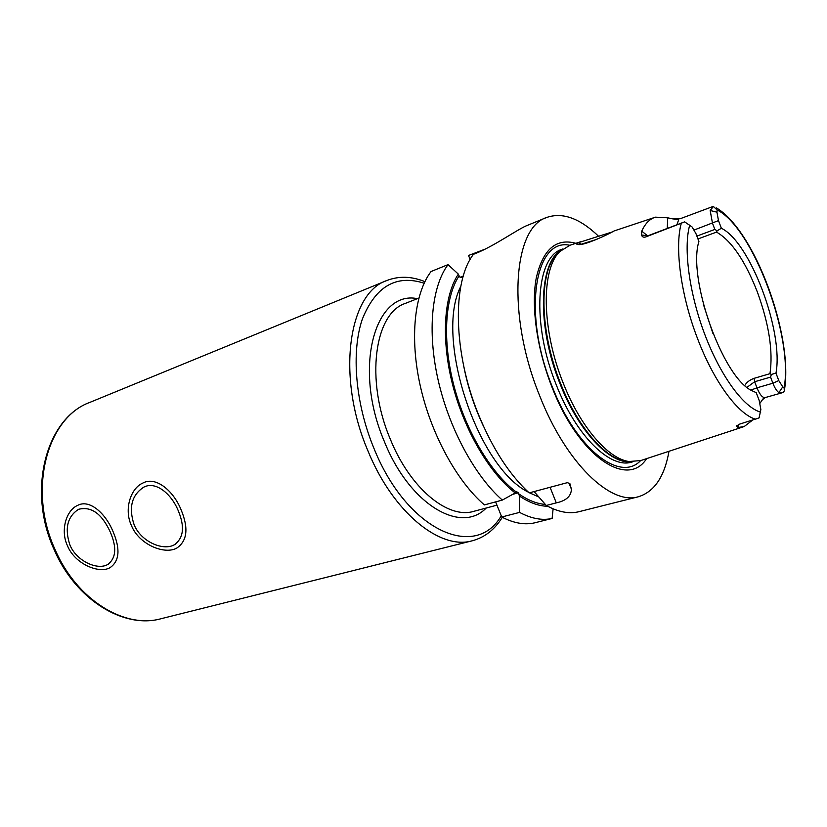 <?xml version="1.0" encoding="UTF-8"?>
<svg xmlns="http://www.w3.org/2000/svg" width="827" height="827" viewBox="0 0 827 827"><rect width="100%" height="100%" fill="white"/><g stroke="black" fill="none" stroke-linecap="round" stroke-linejoin="round"><path stroke-width="1.24" d="M743.204 426.877L640.729 460.567L628.996 461.518C608.041 458.758 580.192 426.66 563.084 382.725C541.406 329.115 541.034 268.796 559.982 251.418L569.989 245.226L580.75 241.701M763.259 398.573L760.054 403.152M752.281 420.333L744.176 426.556L737.973 427.497L736.392 426.163L739.359 424.21L759.083 417.904L760.861 409.541L759.176 400.433L756.229 392.66L751.598 390.54C722.488 376.802 687.32 277.769 698.918 241.494L695.9 233.524L692.085 226.98L684.642 221.853L681.314 223.207C674.47 247.397 680.879 295.539 697.533 338.553C713.887 381.816 738.284 414.585 755.816 419.268M784.12 387.77L784.316 390.799L783.562 392.194L778.879 392.618L782.755 386.86L784.12 387.77C793.62 336.971 752.89 227.601 717.154 209.986L716.947 212.177L710.176 210.503L712.471 223.156L714.838 229.43L717.154 230.816L721.361 228.252C750.316 242.166 783.831 331.906 775.974 373.132L778.776 380.585L782.755 386.86M648.544 235.571L646.011 236.832C643.644 237.649 642.145 237.029 641.514 234.982L641.773 231.146C645.194 223.507 649.764 218.845 655.47 217.17L667.699 217.821L672.516 218.855L680.518 218.617L713.267 206.378L717.154 209.986M713.515 206.326L710.176 210.503M716.947 212.177L718.487 220.613L721.361 228.252M775.974 373.132L771.343 374.435L769.968 373.68L754.069 378.342L754.658 381.743L770.578 377.102L771.343 374.435M717.154 230.816L716.533 232.098C731.554 240.76 745.21 260.846 757.501 292.376C769.058 324.339 773.214 351.434 769.968 373.68M747.008 387.325L754.658 381.743L756.963 387.822L772.894 383.221L770.578 377.102M778.776 380.585L772.894 383.221C774.734 387.946 776.729 391.078 778.879 392.618M744.838 385.454C746.481 382.405 749.562 380.027 754.069 378.342M703.467 304.615L712.988 333.601M716.533 232.098L697.957 238.951M684.611 221.863L647.417 235.964M646.011 236.832L681.314 223.207M654.467 217.501L614.244 230.888C608.806 234.124 584.234 245.784 578.135 244.523C576.161 244.337 576.181 243.738 578.218 242.714L611.908 232.067M696.872 236.088L714.838 229.43M575.85 243.303C556.095 237.856 542.894 249.403 536.268 277.944C530.944 306.155 536.878 348.963 551.991 387.191C578.745 456.628 627.466 488.881 646.59 458.644M668.991 451.273C664.505 476.703 654.281 491.869 638.32 496.769C610.595 505.473 565.844 462.893 539.607 395.595C506.651 315.077 513.081 227.632 546.585 217.511L527.068 225.492C518.467 228.748 494.143 246.105 475.938 253.32L473.437 254.334C452.059 281.831 453.072 352.86 478.647 414.947C492.613 448.741 509.453 474.729 529.166 492.892L567.353 482.658L569.875 483.599L571.405 489.191C571.178 496.2 566.144 500.759 556.292 502.878L546.275 505.473L534.087 491.579M598.862 236.522C579.954 218.287 562.536 211.95 546.585 217.511M638.32 496.769L578.321 511.851C568.645 514.032 557.967 511.913 546.275 505.473M470.129 259.513L468.527 255.481L485.325 249.051M462.862 277.51L459.554 276.9L458.334 274.119C443.82 295.901 440.967 339.401 452.669 384.968C464.381 430.516 489.553 473.23 515.221 492.954L502.32 500.087L484.374 504.904C456.762 481.076 431.094 434.175 420.302 386.002C409.52 337.809 414.461 293.285 431.063 271.514L448.038 264.63C431.746 286.421 427.114 331.245 438.093 379.882C449.092 428.5 474.832 475.938 502.32 500.087M463.316 275.939L460.329 277.293M553.118 508.832L552.116 518.446L534.583 522.86C524.587 525.124 513.639 523.181 501.741 517.009L495.621 501.886M552.116 518.446C542.243 520.679 531.399 518.663 519.583 512.389L501.741 517.009M515.221 492.954L516.761 491.755L518.25 492.84L512.792 494.308M518.25 492.84L519.501 496.066C529.476 502.754 538.873 506.155 547.722 506.258M519.583 512.389L519.501 496.066M458.334 274.119L448.038 264.63M69.933 544.993C64.485 528.525 67.359 516.627 78.555 509.308C91.29 506.083 101.886 513.701 110.342 532.174C117.02 547.722 116.049 558.545 107.417 564.665C97.162 570.341 76.435 561.026 69.933 544.993M134.088 524.638C128.485 507.509 131.731 495.011 143.815 487.134C155.776 480.849 171.344 493.812 178.229 510.631C184.979 526.809 183.635 538.212 174.187 544.859C162.919 551.175 140.807 541.53 134.088 524.638M581.019 244.306L596.98 239.282M67.483 545.768C60.061 530.314 66.418 510.083 77.614 505.411C89.419 498.908 105.432 513.153 112.948 531.347C120.494 548.983 119.522 561.078 110.053 567.653C99.188 574.062 74.833 564.045 67.483 545.768M131.41 525.486C123.781 509.391 130.656 488.24 142.792 483.082C155.703 475.928 173.319 490.576 181.072 509.732C188.69 528.081 187.305 540.827 176.916 547.981C164.976 555.093 139.029 544.745 131.41 525.486M736.392 426.163L736.991 425.316M737.973 427.497L738.315 424.571M689.728 225.037C683.205 248.141 689.253 293.792 705.09 335.214C720.896 376.667 744 407.721 760.716 412.146M718.487 220.613L694.246 229.968M750.885 390.106L756.963 387.822C759.724 394.551 762.432 397.818 765.089 397.601L762.143 399.958M641.514 234.982L648.017 235.767L683.991 222.122M647.655 235.871L641.773 231.146M680.518 218.617L713.267 206.378M672.516 218.855L678.74 219.558L676.889 224.789M667.699 217.821L667.265 228.448M559.982 251.418L557.625 253.238C538.78 270.522 539.09 330.304 560.572 383.397C577.525 426.908 605.178 458.716 626.029 461.456L628.996 461.518M561.75 249.764C538.791 261.714 536.485 325.828 559.951 383.583C578.621 431.642 610.078 464.474 631.404 461.797M562.701 248.999L561.864 249.33C535.917 256.908 531.358 323.75 556.24 384.772C576.109 436.015 610.367 469.116 631.756 462.086L632.624 461.859M569.844 245.278C534.852 237.473 522.085 313.195 552.219 386.643C576.481 449.516 620.198 482.606 640.584 460.618M550.069 487.289L556.292 502.878M463.72 366.072C467.793 386.964 474.388 407.039 483.495 426.287M418.824 298.102L405.416 303.375C374.579 313.092 365.079 379.934 390.21 438.93C410.13 488.519 448.027 519.377 473.737 511.344L496.944 505.163M417.418 298.661C374.951 289.884 352.684 367.839 384.338 441.484C409.582 504.811 461.084 534.511 486.193 508.026M501.245 515.779C475.773 560.499 407.018 531.172 373.763 447.903C355.248 403.049 351.124 351.764 362.329 319.15C375.603 286.276 396.205 274.295 424.127 283.206M516.327 492.086C490.928 473.085 465.839 431.136 454.023 386.075C442.207 341.013 444.792 297.699 459.047 275.929M545.303 504.408C536.847 503.798 527.936 500.232 518.56 493.709M460.794 286.369C434.402 336.971 477.148 467.1 528.412 492.199M529.476 492.809L538.48 496.841M367.788 450.488C336.103 376.492 348.508 293.047 386.757 280.549L89.936 402.356C47.118 417.49 27.363 489.76 55.13 549.686C76.797 600.04 124.691 628.996 161.007 618.73L472.248 540.786C440.212 550.348 392.825 512.44 367.788 450.488M161.007 618.73C123.885 629.14 75.805 599.988 54.251 549.872L56.805 555.341M43.614 515.2L47.883 532.805L54.22 549.81M578.218 242.714L581.154 244.244M784.668 388.545C792.773 334.739 754.855 230.65 716.347 207.877M765.089 397.601L781.949 392.835M569.059 483.288L571.405 489.191M424.892 281.625C411.484 276.218 398.779 275.867 386.757 280.549M502.309 517.309C494.722 529.611 484.705 537.436 472.248 540.786M54.251 549.872C26.609 490.297 46.271 417.986 89.936 402.356M175.541 544.063L174.187 544.859M108.471 564.066L107.417 564.665"/></g></svg>
